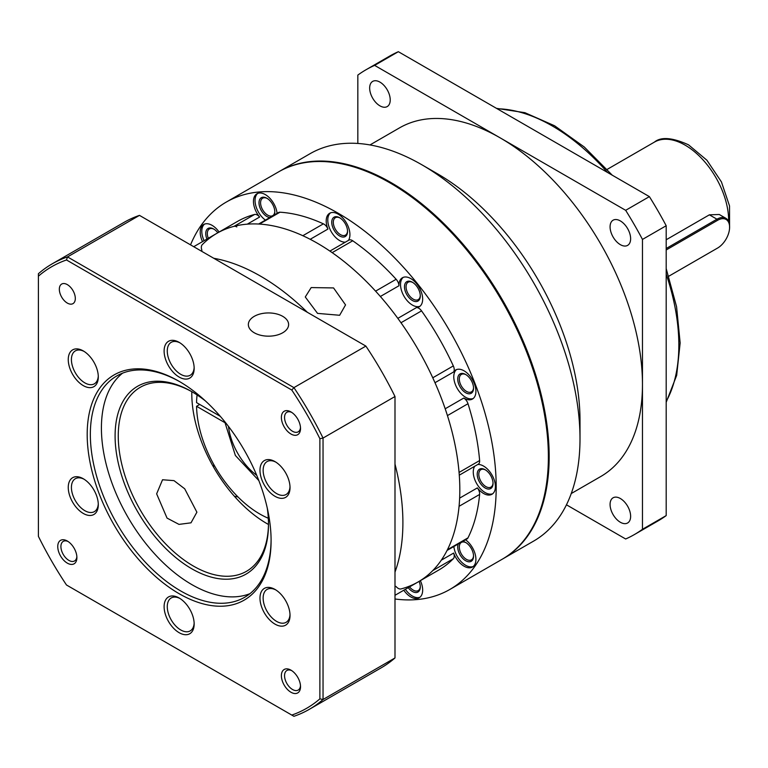 <?xml version="1.0" encoding="UTF-8"?>
<svg xmlns="http://www.w3.org/2000/svg" width="768" height="768" viewBox="0 0 768 768"><rect width="100%" height="100%" fill="white"/><g stroke="black" fill="none" stroke-linecap="round" stroke-linejoin="round"><path stroke-width="1.15" d="M449.875 589.44L502.061 559.315A223.632 129.12 -120 0 0 536.342 380.112A223.632 129.12 -120 0 0 390.25 183.043A223.632 129.12 -120 0 0 278.429 171.965L226.243 202.099A223.632 129.12 60 0 1 338.064 213.168A223.632 129.12 60 0 1 484.157 410.237A223.632 129.12 60 0 1 449.875 589.44A223.632 129.12 60 0 1 394.992 598.992M477.821 464.467A16.771 9.686 60 0 1 483.542 466.07A16.771 9.686 60 0 1 494.506 480.845A16.771 9.686 60 0 1 491.933 494.285A16.771 9.686 60 0 1 483.542 493.459A16.771 9.686 60 0 1 477.37 487.891A6.71 3.869 60 0 1 479.626 494.438A201.274 116.208 60 0 1 467.99 537.85A6.71 3.869 60 0 1 467.021 538.925L447.072 550.435M474.739 466.243A16.771 9.686 -120 0 0 485.126 492.547A16.771 9.686 -120 0 0 492.682 493.766M329.914 251.088L348.883 240.134A6.71 3.869 60 0 1 352.733 240.778A201.274 116.208 60 0 1 396.144 279.274A6.71 3.869 60 0 1 398.947 285.763A16.771 9.686 60 0 1 402.413 277.757A16.771 9.686 60 0 1 410.803 278.592A16.771 9.686 60 0 1 421.757 293.366A16.771 9.686 60 0 1 419.194 306.806A16.771 9.686 60 0 1 416.486 307.584A6.71 3.869 60 0 1 421.546 310.877A201.274 116.208 60 0 1 453.322 365.914A6.71 3.869 60 0 1 453.648 371.942A16.771 9.686 60 0 1 455.664 369.994A16.771 9.686 60 0 1 464.054 370.819A16.771 9.686 60 0 1 475.008 385.603A16.771 9.686 60 0 1 472.445 399.043A16.771 9.686 60 0 1 464.054 398.208A16.771 9.686 60 0 1 463.776 398.045A6.71 3.869 60 0 1 467.99 403.718A201.274 116.208 60 0 1 479.626 460.56A6.71 3.869 60 0 1 478.262 464.208L459.283 475.171M456.499 369.6A16.771 9.686 -120 0 0 454.906 383.242A16.771 9.686 -120 0 0 465.638 397.296A16.771 9.686 -120 0 0 473.194 398.515M403.248 277.363A16.771 9.686 -120 0 0 401.654 291.005A16.771 9.686 -120 0 0 412.387 305.069A16.771 9.686 -120 0 0 419.942 306.288M258.624 224.026L278.563 212.515A6.71 3.869 60 0 1 279.984 212.208A201.274 116.208 60 0 1 323.395 223.843A6.71 3.869 60 0 1 323.885 224.093A6.71 3.869 60 0 1 327.936 229.056A16.771 9.686 60 0 1 329.674 213.254A16.771 9.686 60 0 1 338.064 214.09A16.771 9.686 60 0 1 348.451 240.384M330.509 212.861A16.771 9.686 -120 0 0 328.915 226.502A16.771 9.686 -120 0 0 339.648 240.566A16.771 9.686 -120 0 0 345.36 242.17M279.984 212.208L259.43 224.074A201.274 116.208 60 0 1 302.832 235.709A6.71 3.869 60 0 1 303.322 235.958M201.926 250.349A6.71 3.869 60 0 1 202.243 244.694A201.274 116.208 60 0 1 216.874 233.328L237.427 221.462A201.274 116.208 60 0 1 254.582 214.474A6.71 3.869 60 0 1 257.357 215.04A6.71 3.869 60 0 1 259.632 217.027A16.771 9.686 60 0 1 256.934 193.766A16.771 9.686 60 0 1 265.325 194.592A16.771 9.686 60 0 1 277.085 213.37M257.76 193.373A16.771 9.686 -120 0 0 255.878 206.054A16.771 9.686 -120 0 0 265.421 220.109M465.542 539.779A16.771 9.686 60 0 1 475.277 554.544A16.771 9.686 60 0 1 472.445 567.034A16.771 9.686 60 0 1 464.054 566.198A16.771 9.686 60 0 1 453.648 553.066A6.71 3.869 60 0 1 453.322 558.72L432.768 570.586A201.274 116.208 60 0 1 418.138 581.942A201.274 116.208 -120 0 0 448.992 420.662A201.274 116.208 -120 0 0 317.501 243.302A201.274 116.208 -120 0 0 216.874 233.328A201.274 116.208 60 0 1 234.019 226.349A6.71 3.869 60 0 1 236.803 226.915M204.509 224.122A16.771 9.686 -120 0 0 204.096 240.71M202.512 241.622A16.771 9.686 60 0 1 203.683 224.506A16.771 9.686 60 0 1 212.074 225.341A16.771 9.686 60 0 1 219.091 232.051M405.36 589.325A16.771 9.686 -120 0 0 412.387 596.035A16.771 9.686 -120 0 0 419.942 597.254M420.365 580.666A16.771 9.686 60 0 1 419.194 597.773A16.771 9.686 60 0 1 410.803 596.947A16.771 9.686 60 0 1 403.786 590.237M453.869 546.509A16.771 9.686 -120 0 0 465.638 565.286A16.771 9.686 -120 0 0 473.194 566.506M493.018 482.938A10.061 5.808 60 0 1 490.944 487.114A10.061 5.808 60 0 1 485.914 486.614A10.061 5.808 60 0 1 479.347 477.744A10.061 5.808 60 0 1 480.883 469.68A10.061 5.808 60 0 1 485.53 469.968M420.278 586.426A10.061 5.808 60 0 1 418.205 590.592A10.061 5.808 60 0 1 413.174 590.093A10.061 5.808 60 0 1 409.574 586.886M274.8 211.469A10.061 5.808 60 0 1 272.726 215.635A10.061 5.808 60 0 1 267.696 215.136A10.061 5.808 60 0 1 261.12 206.266A10.061 5.808 60 0 1 262.666 198.202A10.061 5.808 60 0 1 267.312 198.49M420.278 295.459A10.061 5.808 60 0 1 418.205 299.626A10.061 5.808 60 0 1 413.174 299.126A10.061 5.808 60 0 1 406.598 290.266A10.061 5.808 60 0 1 408.144 282.202A10.061 5.808 60 0 1 412.79 282.49M473.53 387.696A10.061 5.808 60 0 1 471.456 391.862A10.061 5.808 60 0 1 466.426 391.363A10.061 5.808 60 0 1 459.85 382.493A10.061 5.808 60 0 1 461.395 374.429A10.061 5.808 60 0 1 466.042 374.717M347.539 230.957A10.061 5.808 60 0 1 345.466 235.123A10.061 5.808 60 0 1 340.435 234.624A10.061 5.808 60 0 1 333.859 225.763A10.061 5.808 60 0 1 335.405 217.699A10.061 5.808 60 0 1 340.051 217.987M208.301 238.282A10.061 5.808 60 0 1 209.414 228.95A10.061 5.808 60 0 1 214.061 229.238M473.53 555.686A10.061 5.808 60 0 1 471.456 559.853A10.061 5.808 60 0 1 466.426 559.354A10.061 5.808 60 0 1 459.85 550.483A10.061 5.808 60 0 1 461.395 542.419A10.061 5.808 60 0 1 466.042 542.707M485.126 487.978A11.184 6.451 60 0 1 477.216 474.288A11.184 6.451 60 0 1 485.126 469.718L485.126 469.718A11.184 6.451 60 0 1 493.037 483.418A11.184 6.451 60 0 1 485.126 487.978M465.638 392.736A11.184 6.451 60 0 1 457.728 379.037A11.184 6.451 60 0 1 465.638 374.477L465.638 374.477A11.184 6.451 60 0 1 473.539 388.166A11.184 6.451 60 0 1 465.638 392.736M412.387 300.499A11.184 6.451 60 0 1 404.477 286.81A11.184 6.451 60 0 1 412.387 282.24L412.387 282.24A11.184 6.451 60 0 1 420.288 295.939A11.184 6.451 60 0 1 412.387 300.499M339.648 235.997A11.184 6.451 60 0 1 331.738 222.307A11.184 6.451 60 0 1 339.648 217.738L339.648 217.738A11.184 6.451 60 0 1 347.549 231.437A11.184 6.451 60 0 1 339.648 235.997M269.846 217.546A11.184 6.451 60 0 1 266.899 216.509A11.184 6.451 60 0 1 258.998 202.81A11.184 6.451 60 0 1 266.899 198.25L266.899 198.25A11.184 6.451 60 0 1 274.81 211.939A11.184 6.451 60 0 1 274.243 215.011M206.938 239.069A11.184 6.451 60 0 1 206.746 229.699A11.184 6.451 60 0 1 213.648 228.989L213.648 228.989A11.184 6.451 60 0 1 217.824 232.781M419.098 581.395A11.184 6.451 60 0 1 420.288 586.906A11.184 6.451 60 0 1 412.387 591.466A11.184 6.451 60 0 1 408.211 587.674M462.691 541.421A11.184 6.451 60 0 1 465.638 542.458A11.184 6.451 60 0 1 473.539 556.157A11.184 6.451 60 0 1 465.638 560.726A11.184 6.451 60 0 1 458.294 543.955M220.301 416.342L196.55 402.624A89.453 51.648 60 0 1 197.107 394.944M190.531 244.858A223.632 129.12 60 0 1 226.243 202.099M453.322 558.72A201.274 116.208 60 0 1 438.701 570.077L418.138 581.942A201.274 116.208 60 0 1 400.992 588.931A6.71 3.869 60 0 1 395.933 586.387M479.626 494.438L459.062 506.304A201.274 116.208 60 0 1 447.437 549.715L467.99 537.85M467.99 403.718L447.437 415.594A201.274 116.208 60 0 1 459.062 472.435L479.626 460.56M421.546 310.877L400.992 322.742A201.274 116.208 60 0 1 432.768 377.789L453.322 365.914M352.733 240.778L332.17 252.643A201.274 116.208 60 0 1 375.581 291.139L396.144 279.274M258.835 480.566L235.373 455.482L225.034 422.726L196.55 406.282L199.718 404.458M268.301 518.246A89.453 51.648 60 0 1 196.55 406.282M67.325 563.136A13.536 7.814 60 0 1 57.754 546.557A13.536 7.814 60 0 1 67.325 541.027L67.325 541.027A13.536 7.814 60 0 1 76.896 557.606A13.536 7.814 60 0 1 67.325 563.136M68.15 541.546A11.299 6.528 -120 0 0 63.254 541.382A11.299 6.528 -120 0 0 61.517 550.435A11.299 6.528 -120 0 0 68.899 560.4A11.299 6.528 -120 0 0 74.554 560.957A11.299 6.528 -120 0 0 76.858 556.637M83.28 385.613A21.245 12.269 60 0 1 68.256 359.597A21.245 12.269 60 0 1 83.28 350.918L83.28 350.918A21.245 12.269 60 0 1 98.294 376.944A21.245 12.269 60 0 1 83.28 385.613M84.086 351.418A19.008 10.973 -120 0 0 75.35 350.89A19.008 10.973 -120 0 0 72.442 366.125A19.008 10.973 -120 0 0 84.854 382.877A19.008 10.973 -120 0 0 94.358 383.818A19.008 10.973 -120 0 0 98.275 375.994M290.957 434.016A13.536 7.814 60 0 1 281.386 417.437A13.536 7.814 60 0 1 290.957 411.917L290.957 411.917A13.536 7.814 60 0 1 300.528 428.486A13.536 7.814 60 0 1 290.957 434.016M291.782 412.435A11.299 6.528 -120 0 0 286.886 412.262A11.299 6.528 -120 0 0 285.158 421.325A11.299 6.528 -120 0 0 292.541 431.28A11.299 6.528 -120 0 0 298.186 431.837A11.299 6.528 -120 0 0 300.49 427.517M275.002 624.125A21.245 12.269 60 0 1 259.978 598.109A21.245 12.269 60 0 1 275.002 589.43L275.002 589.43A21.245 12.269 60 0 1 290.026 615.456A21.245 12.269 60 0 1 275.002 624.125M275.818 589.93A19.008 10.973 -120 0 0 267.082 589.402A19.008 10.973 -120 0 0 264.163 604.637A19.008 10.973 -120 0 0 276.586 621.389A19.008 10.973 -120 0 0 286.09 622.33A19.008 10.973 -120 0 0 290.006 614.506M179.136 593.702A130.042 75.082 60 0 1 87.187 434.438A130.042 75.082 60 0 1 179.136 381.341L179.136 381.341A130.042 75.082 60 0 1 271.094 540.614A130.042 75.082 60 0 1 179.136 593.702M179.933 381.811A127.805 73.786 -120 0 0 116.813 375.926A127.805 73.786 -120 0 0 97.229 478.339A127.805 73.786 -120 0 0 180.72 590.966A127.805 73.786 -120 0 0 244.627 597.293A127.805 73.786 -120 0 0 271.085 539.693M67.325 303.082A11.299 6.528 60 0 1 59.942 293.117A11.299 6.528 60 0 1 61.67 284.064A11.299 6.528 60 0 1 67.325 284.621A11.299 6.528 60 0 1 74.707 294.586A11.299 6.528 60 0 1 72.97 303.638A11.299 6.528 60 0 1 67.325 303.082M275.002 496.31A21.245 12.269 60 0 1 259.978 470.285A21.245 12.269 60 0 1 275.002 461.616L275.002 461.616A21.245 12.269 60 0 1 290.026 487.632A21.245 12.269 60 0 1 275.002 496.31M275.818 462.106A19.008 10.973 -120 0 0 267.082 461.587A19.008 10.973 -120 0 0 264.163 476.813A19.008 10.973 -120 0 0 276.586 493.565A19.008 10.973 -120 0 0 286.09 494.506A19.008 10.973 -120 0 0 290.006 486.682M290.957 692.246A13.536 7.814 60 0 1 281.386 675.667A13.536 7.814 60 0 1 290.957 670.147L290.957 670.147A13.536 7.814 60 0 1 300.528 686.726A13.536 7.814 60 0 1 290.957 692.246M291.782 670.666A11.299 6.528 -120 0 0 286.886 670.493A11.299 6.528 -120 0 0 285.158 679.555A11.299 6.528 -120 0 0 292.541 689.51A11.299 6.528 -120 0 0 298.186 690.067A11.299 6.528 -120 0 0 300.49 685.747M179.136 377.05A21.245 12.269 60 0 1 164.112 351.034A21.245 12.269 60 0 1 179.136 342.355L179.136 342.355A21.245 12.269 60 0 1 194.16 368.381A21.245 12.269 60 0 1 179.136 377.05M179.952 342.854A19.008 10.973 -120 0 0 171.216 342.326A19.008 10.973 -120 0 0 168.298 357.562A19.008 10.973 -120 0 0 180.72 374.314A19.008 10.973 -120 0 0 190.224 375.254A19.008 10.973 -120 0 0 194.141 367.43M83.28 513.437A21.245 12.269 60 0 1 68.256 487.411A21.245 12.269 60 0 1 83.28 478.742L83.28 478.742A21.245 12.269 60 0 1 98.294 504.758A21.245 12.269 60 0 1 83.28 513.437M84.086 479.232A19.008 10.973 -120 0 0 75.35 478.714A19.008 10.973 -120 0 0 72.442 493.939A19.008 10.973 -120 0 0 84.854 510.691A19.008 10.973 -120 0 0 94.358 511.632A19.008 10.973 -120 0 0 98.275 503.808M179.136 632.688A21.245 12.269 60 0 1 164.112 606.672A21.245 12.269 60 0 1 179.136 597.994L179.136 597.994A21.245 12.269 60 0 1 194.16 624.019A21.245 12.269 60 0 1 179.136 632.688M179.952 598.493A19.008 10.973 -120 0 0 171.216 597.965A19.008 10.973 -120 0 0 168.298 613.2A19.008 10.973 -120 0 0 180.72 629.952A19.008 10.973 -120 0 0 190.224 630.893A19.008 10.973 -120 0 0 194.141 623.059M122.592 373.142A127.805 73.786 -120 0 0 109.872 477.005A127.805 73.786 -120 0 0 191.789 584.573A127.805 73.786 -120 0 0 249.917 593.683M162.538 479.76L174 480.634L184.704 488.794L196.896 512.189L191.002 522.826L178.992 524.39L167.04 518.093L156.643 493.843L162.538 479.76M254.256 332.774A20.131 11.616 180 0 1 248.352 324.557A20.131 11.616 180 0 1 260.784 313.824A20.131 11.616 180 0 1 282.72 316.339A20.131 11.616 180 0 1 288.614 324.557A20.131 11.616 180 0 1 276.182 335.29A20.131 11.616 180 0 1 254.256 332.774M394.992 572.122A201.274 116.208 -120 0 0 394.992 464.093A201.274 116.208 60 0 1 394.992 572.122M307.354 312.307A201.274 116.208 -120 0 0 260.573 276.163A201.274 116.208 -120 0 0 213.802 258.288A201.274 116.208 60 0 1 260.573 276.163A201.274 116.208 60 0 1 307.354 312.307M268.483 523.574A106.224 61.334 60 0 1 246.48 571.306A106.224 61.334 60 0 1 193.373 566.045A106.224 61.334 60 0 1 123.974 472.435A106.224 61.334 60 0 1 140.256 387.312A106.224 61.334 60 0 1 192.586 392.122M191.808 391.69A106.224 61.334 -120 0 0 266.899 523.584A106.224 61.334 -120 0 0 268.464 524.477A108.461 62.621 60 0 1 191.789 568.781A108.461 62.621 60 0 1 115.094 435.936A108.461 62.621 60 0 1 191.789 391.661L191.789 391.661A108.461 62.621 60 0 1 205.373 400.906M319.882 698.861L319.882 438.701A254.947 147.197 -120 0 0 291.792 390.048L66.49 259.968A254.947 147.197 -120 0 0 38.4 276.192L38.4 536.352A254.947 147.197 -120 0 0 66.49 584.995L291.792 715.075A254.947 147.197 -120 0 0 319.882 698.861L323.04 699.494L323.04 438.058A257.174 148.483 -120 0 0 293.923 387.629L291.792 390.048M319.882 438.701L323.04 438.058L394.992 396.518A257.174 148.483 -120 0 0 365.875 346.09L293.923 387.629L67.517 256.915A257.174 148.483 -120 0 0 52.128 263.885A257.174 148.483 -120 0 0 38.4 273.725L38.4 276.192M291.792 715.075L293.923 716.304A257.174 148.483 -120 0 0 309.312 709.334A257.174 148.483 -120 0 0 323.04 699.494L394.992 657.955L394.992 396.518M66.49 259.968L67.517 256.915L139.469 215.376A257.174 148.483 -120 0 0 124.08 222.346L52.128 263.885M309.312 709.334L381.254 667.795A257.174 148.483 -120 0 0 394.992 657.955M365.875 346.09L139.469 215.376M267.274 508.109A108.461 62.621 60 0 1 268.483 524.496M339.648 315.274L317.539 313.382L305.28 296.976L311.184 287.578L333.562 287.933L345.542 304.906L339.648 315.274M237.965 496.915L234.413 496.301M213.571 467.136L213.763 464.486M502.454 559.085A223.632 129.12 -120 0 0 502.858 558.854A223.632 129.12 -120 0 0 549.168 456.48A223.632 129.12 -120 0 0 391.037 182.592A223.632 129.12 -120 0 0 279.216 171.514A223.632 129.12 -120 0 0 278.822 171.744M502.858 558.854L533.693 541.056A223.632 129.12 -120 0 0 580.003 438.682A223.632 129.12 -120 0 0 421.872 164.784L421.872 164.784A223.632 129.12 -120 0 0 310.061 153.706L279.216 171.514M580.003 438.682L580.003 420.422A201.274 116.208 -120 0 0 437.693 173.914A201.274 116.208 -120 0 0 437.683 173.914L421.882 164.784L437.693 173.914M571.248 493.546L600.787 476.496A201.274 116.208 -120 0 0 642.47 384.355A201.274 116.208 -120 0 0 500.15 137.856A201.274 116.208 -120 0 0 399.514 127.882L369.974 144.941M379.949 105.859A14.534 8.39 60 0 1 370.445 93.053A14.534 8.39 60 0 1 372.682 81.398A14.534 8.39 60 0 1 379.949 82.118A14.534 8.39 60 0 1 389.443 94.934A14.534 8.39 60 0 1 387.216 106.579A14.534 8.39 60 0 1 379.949 105.859M620.352 244.656A14.534 8.39 60 0 1 610.858 231.85A14.534 8.39 60 0 1 613.085 220.205A14.534 8.39 60 0 1 620.352 220.925A14.534 8.39 60 0 1 629.846 233.731A14.534 8.39 60 0 1 627.619 245.376A14.534 8.39 60 0 1 620.352 244.656M620.352 522.259A14.534 8.39 60 0 1 610.858 509.443A14.534 8.39 60 0 1 613.085 497.798A14.534 8.39 60 0 1 620.352 498.518A14.534 8.39 60 0 1 629.846 511.325A14.534 8.39 60 0 1 627.619 522.979A14.534 8.39 60 0 1 620.352 522.259M666.192 239.76L709.373 214.829L719.27 214.493L725.894 218.314A17.894 10.33 -60 0 1 729.6 226.502L729.6 227.232A16.992 9.811 -60 0 1 717.581 248.054L668.765 276.23M666.192 249.965L717.581 220.301A16.992 9.811 -60 0 1 729.6 227.232M666.192 248.506L716.947 219.197A17.894 10.33 -60 0 1 725.894 218.314M566.458 504.806L625.661 538.992A268.358 154.934 -120 0 0 634.33 534.595A268.358 154.934 -120 0 0 642.47 529.286L642.47 239.424A268.358 154.934 -120 0 0 625.661 210.317L374.63 65.386A268.358 154.934 -120 0 0 365.971 69.782A268.358 154.934 -120 0 0 357.83 75.091L357.83 143.453M374.63 65.386L398.352 51.696A268.358 154.934 -120 0 0 389.693 56.083L365.971 69.782M398.352 51.696L649.382 196.627L625.661 210.317M642.47 239.424L666.192 225.734A268.358 154.934 -120 0 0 649.382 196.627M666.192 225.734L666.192 515.597L642.47 529.286M634.33 534.595L658.051 520.906A268.358 154.934 -120 0 0 666.192 515.597M716.966 248.41A17.894 10.33 -60 0 1 716.947 248.419L717.581 248.054M477.37 487.891L459.638 498.134M463.776 398.045L445.19 408.778M434.986 382.714L453.648 371.942M380.362 296.486L398.947 285.763M310.195 239.299L327.936 229.056M323.395 223.843L302.832 235.709M247.286 224.16L259.632 217.027M254.582 214.474L234.019 226.349M453.648 553.066L441.293 560.189M256.733 475.344A46.963 27.11 60 0 1 228.49 426.413M416.486 307.584L397.834 318.355M607.478 172.426A178.906 103.296 -120 0 0 552.336 125.981A178.906 103.296 -120 0 0 497.194 108.758M728.64 221.482A61.498 35.51 -120 0 0 685.162 145.162A61.498 35.51 -120 0 0 654.413 142.109C661.008 136.608 672.374 137.51 688.522 144.826L706.896 160.214L721.421 181.891L729.523 205.92L729.571 228.192M666.192 401.472A178.906 103.296 -120 0 0 666.192 274.118M709.373 214.829L716.947 219.197L717.581 220.301M394.992 595.306L418.138 581.942M193.718 246.701L216.874 233.328M496.502 108.355L524.899 112.685L554.573 125.76L584.294 147.014L612.24 175.181M666.192 268.618L676.57 306.73L680.15 342.95L676.675 375.37L666.192 402.269M654.413 142.109L607.162 169.392"/></g></svg>
